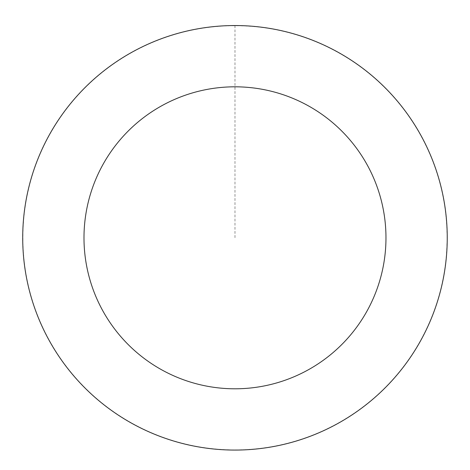 <?xml version="1.0" encoding="UTF-8"?>
<svg xmlns="http://www.w3.org/2000/svg" width="470" height="470" viewBox="0 0 470 470"><rect width="100%" height="100%" fill="white"/><g stroke="black" fill="none" stroke-linecap="round" stroke-linejoin="round"><path stroke-width="0.35" stroke-dasharray="2.35 1.76" d="M186.496 444.414A212.223 212.223 0 0 1 80.294 92.514A212.223 212.223 0 0 1 438.146 176.491A212.223 212.223 0 0 1 186.496 444.414A212.223 212.223 0 0 1 80.294 92.514A212.223 212.223 0 0 1 438.146 176.491A212.223 212.223 0 0 1 186.496 444.414M186.484 444.456A212.264 212.264 0 0 0 441.63 286.3A212.264 212.264 0 0 0 283.475 31.155A212.264 212.264 0 0 0 28.329 189.31A212.264 212.264 0 0 0 186.484 444.456M186.52 444.303A212.105 212.105 0 0 0 441.471 286.265A212.105 212.105 0 0 0 283.434 31.314A212.105 212.105 0 0 0 28.482 189.351A212.105 212.105 0 0 0 186.52 444.303M283.475 31.155A212.264 212.264 0 0 0 31.766 299.137A212.264 212.264 0 0 0 389.695 383.132A212.264 212.264 0 0 0 283.475 31.155M234.976 25.586L234.976 237.808"/><path stroke-width="0.7" d="M283.475 31.155A212.264 212.264 0 0 0 31.766 299.137A212.264 212.264 0 0 0 389.695 383.132A212.264 212.264 0 0 0 283.475 31.155M269.475 90.81A150.988 150.988 0 0 0 90.428 281.43A150.988 150.988 0 0 0 345.033 341.179A150.988 150.988 0 0 0 269.475 90.81"/></g></svg>
